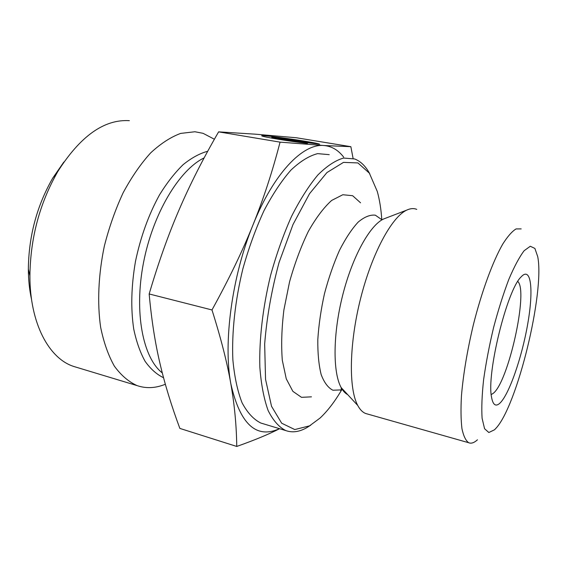 <?xml version="1.0" encoding="UTF-8"?>
<svg xmlns="http://www.w3.org/2000/svg" width="567" height="567" viewBox="0 0 567 567"><rect width="100%" height="100%" fill="white"/><g stroke="black" fill="none" stroke-linecap="round" stroke-linejoin="round"><path stroke-width="0.85" d="M517.763 281.473C528.742 290.68 508.202 383.008 492.964 393.533L491.22 394.561M499.52 403.52C508.783 395.511 521.846 357.883 527.707 324.033C533.738 290.042 531.236 265.696 521.059 276.958C506.99 289.95 486.302 374.107 491.575 397.332C492.929 404.76 495.579 406.822 499.52 403.52M494.459 429.814L488.832 432.515L484.572 428.73L482.099 418.29C481.433 408.134 481.936 395.27 483.608 379.692C485.962 363 489.293 345.608 493.595 327.513C498.322 309.745 503.411 293.671 508.854 279.297C514.29 266.518 519.393 256.986 524.149 250.699L530.294 246.255L534.887 248.431L537.722 256.645C544.859 292.338 517.125 406.376 495.707 428.546L494.459 429.814M306.719 143.345C289.56 141.282 263.159 136.909 261.968 135.967C257.184 133.876 316.095 142.289 319.604 144.188L307.512 142.189C298.873 140.247 269.077 136.2 271.99 137.384C274.591 138.213 282.047 139.517 294.358 141.296L306.719 143.345M271.898 138.022L270.261 137.838M294.358 141.296L294.301 141.686M286.959 139.992L277.766 138.476L289.794 139.333L298.809 140.822L293.805 140.474L318.909 144.138L304.592 142.338L307.456 143.387L294.365 141.226L292.104 140.354L286.959 139.992M304.592 142.338L304.507 142.905M306.074 142.019L306.003 142.515M293.805 140.474L293.727 140.977M289.794 139.333L289.673 140.184M521.172 228.898L516.069 228.926C512.086 231.329 507.663 236.354 502.787 244.016C492.808 261.394 481.801 291.254 473.374 324.735C467.258 350.548 463.282 374.263 461.446 395.879C460.723 409.034 460.893 419.977 461.956 428.702C463.494 435.959 465.741 440.637 468.682 442.728C471.234 443.798 474.154 442.82 477.449 439.794M416.773 209.386C413.79 208.146 410.465 208.38 406.794 210.095C391.811 216.863 371.966 253.3 360.584 298.554C349.152 343.772 348.556 388.707 357.763 405.483C359.988 409.643 362.618 412.315 365.644 413.492L367.565 414.038M279.566 428.702C268.871 434.223 254.597 440.141 236.744 446.449C236.51 425.789 234.54 404.895 230.833 383.767C240.011 424.244 256.241 439.219 279.524 428.687M211.98 309.951C228.898 279.255 242.563 250.919 252.981 224.943C231.974 276.051 223.079 342.9 230.833 383.767C227.218 362.845 220.932 338.237 211.98 309.951L149.164 293.961C151.502 319.696 155.096 342.829 159.958 363.369C164.791 384.079 171.425 405.759 179.859 428.411L236.744 446.449M343.659 157.094C338.166 150 331.546 146.137 323.8 145.513L350.867 146.69L353.092 158.441M252.981 224.943C263.506 198.868 272.536 171.262 280.063 142.14L323.8 145.513C302.906 143.408 273.698 173.162 252.981 224.943M350.867 146.69L296.335 137.753L255.178 134.166L218.614 131.863C203.078 158.689 189.945 184.573 179.215 209.528C168.456 234.355 158.441 262.5 149.164 293.961M280.063 142.14L218.614 131.863M329.243 154.656L317.605 153.636C309.1 155.847 300.205 161.347 290.899 170.135C281.558 180.809 272.564 194.368 263.931 210.818C255.745 228.643 248.722 247.999 242.853 268.886C235.128 300.645 231.683 332.46 232.853 359.655C234.44 376.75 237.516 391.138 242.088 402.825C247.375 412.712 253.605 419.445 260.77 423.017L263.329 423.79M341.908 389.486C334.955 401.393 327.676 410.919 320.072 418.049L309.532 425.86L294.776 429.559L281.679 423.216L271.529 406.298L265.54 379.309L264.661 344.077C266.773 317.378 271.579 290.162 279.077 262.436L293.019 224.482L309.554 193.666L326.925 172.574L343.489 162.382L357.933 162.935L369.365 173.169L377.289 191.462C379.607 199.839 381.116 209.329 381.811 219.946M369.776 173.8C365.743 166.273 360.711 161.326 354.68 158.958L343.588 158.044C335.451 160.362 326.875 166.003 317.867 174.976C308.795 185.856 300.021 199.655 291.544 216.367C283.472 234.476 276.49 254.122 270.608 275.293C262.783 307.484 259.076 339.661 259.842 367.104C261.139 384.334 263.896 398.799 268.12 410.515C273.046 420.402 278.914 427.086 285.718 430.559C292.196 432.848 299.085 431.962 306.386 427.908L310.78 425.144M360.577 202.83L352.631 195.707L342.822 194.736L331.674 200.42C323.771 207.536 315.989 217.877 308.328 231.428C301.006 246.567 294.741 263.407 289.531 281.941L283.897 309.936C281.65 328.421 281.119 345.197 282.309 360.265L286.264 378.827L292.87 391.343L301.502 397.332L311.46 396.843M214.397 139.241L203.043 133.309L194.913 131.757L180.675 133.401C170.702 137.086 160.681 143.6 150.609 152.941C140.722 163.863 131.579 177.117 123.181 192.702C115.441 209.358 109.169 227.133 104.356 246.035C98.375 274.634 97.141 302.927 100.628 327.194C103.754 342.482 108.34 355.474 114.385 366.176C121.111 375.361 128.688 381.839 137.136 385.624C146.222 388.686 155.62 388.232 165.344 384.256M77.006 367.444L73.632 366.424C48.932 358.472 29.831 323.332 29.909 275.881C30.37 238.027 39.683 203.227 57.834 171.468C80.386 136.045 104.236 119.113 129.361 120.672M63.851 162.027L52.703 178.173C36.841 205.871 28.726 236.205 28.35 269.169C28.407 280.02 29.477 290.148 31.568 299.56M386.007 218.061L383.639 218.968C369.932 225.156 352.447 256.525 342.695 295.173C332.893 333.793 332.709 372.505 341.164 387.594C343.035 391.003 345.211 393.349 347.684 394.625M382.002 219.833L375.347 215.191C370.145 214.581 364.432 216.877 358.202 222.073C351.831 228.955 345.587 238.388 339.47 250.366C333.637 263.556 328.64 277.993 324.48 293.671C320.972 309.554 318.753 324.848 317.811 339.548C317.662 353.376 318.789 365.063 321.177 374.624C324.218 382.64 328.137 387.842 332.928 390.231L340.802 389.919C339.583 389.841 341.951 392.151 341.164 387.594L357.763 405.483M207.728 151.247C199.683 153.43 191.483 157.902 183.134 164.664C174.856 172.715 166.989 182.765 159.54 194.821C148.689 214.56 140.673 236.744 135.485 261.359C131.246 286.009 130.665 308.568 133.727 329.044C136.378 341.66 140.162 352.405 145.081 361.285C150.531 368.947 156.69 374.433 163.544 377.728M162.29 372.916C142.997 357.968 133.897 312.644 143.416 263.131C152.849 213.61 179.243 169.824 204.148 157.881M271.99 137.384L271.884 138.135M468.682 442.728L365.644 413.492M285.718 430.559L260.77 423.017M384.405 218.678L406.794 210.095M73.632 366.424L137.136 385.624M28.35 269.169L29.909 275.881M52.703 178.173L57.834 171.468"/></g></svg>
